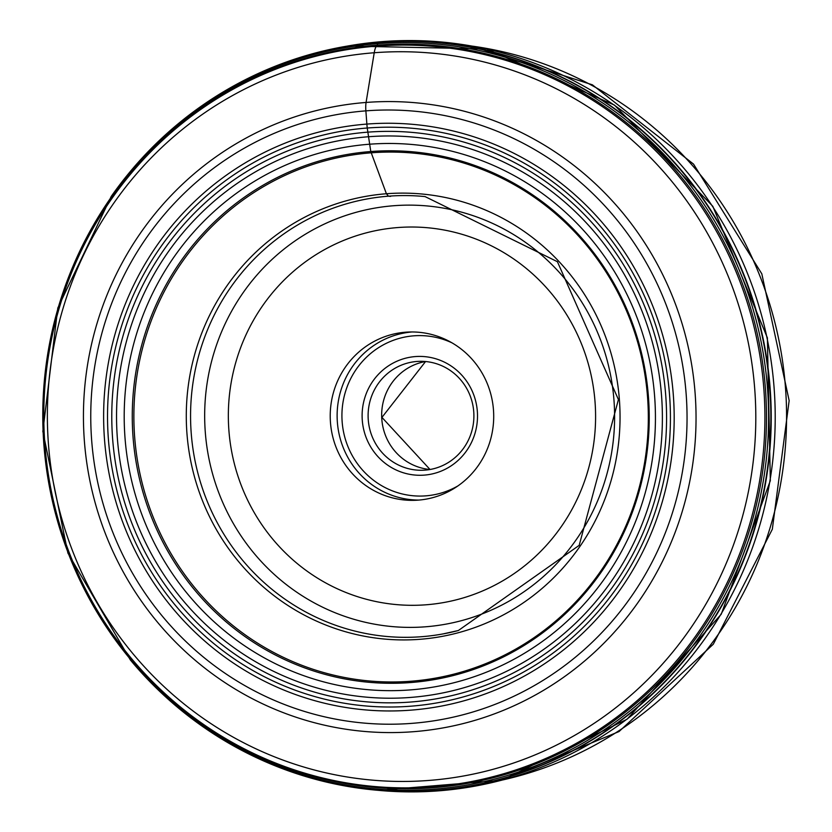 <?xml version="1.0" encoding="UTF-8"?>
<svg xmlns="http://www.w3.org/2000/svg" width="832" height="832" viewBox="0 0 832 832"><rect width="100%" height="100%" fill="white"/><g stroke="black" fill="none" stroke-linecap="round" stroke-linejoin="round"><path stroke-width="1.25" d="M416.915 361.462A54.486 52.884 87.6 0 1 418.756 361.358A54.486 52.884 87.6 0 1 473.741 411.715A54.486 52.884 87.6 0 1 425.09 470.122A54.486 52.884 87.6 0 1 423.249 470.226A54.486 52.884 87.6 0 1 368.264 419.869A54.486 52.884 87.6 0 1 416.915 361.462M424.268 475.114A59.436 57.699 87.6 0 1 362.284 420.285A59.436 57.699 87.6 0 1 415.355 356.574A59.436 57.699 87.6 0 1 477.339 411.393A59.436 57.699 87.6 0 1 424.268 475.114M418.278 500.126A84.198 81.734 87.6 0 1 415.428 500.292A84.198 81.734 87.6 0 1 330.366 420.992A84.198 81.734 87.6 0 1 405.652 332.197A84.198 81.734 87.6 0 1 408.502 332.03A84.198 81.734 87.6 0 1 493.563 411.33A84.198 81.734 87.6 0 1 418.278 500.126M390.603 196.394L388.44 196.186L386.412 193.752L371.238 152.807A516.246 123.937 -94.4 0 1 370.781 151.528L367.245 128.014A24.762 5.949 -94.4 0 1 366.87 124.082L365.872 110.864A11.887 2.85 -94.4 0 1 366.08 102.45L374.223 52.749A24.762 5.949 -94.4 0 1 376.511 46.124L378.591 42.338A6.479 1.56 -94.4 0 1 378.83 42.214A4800.203 1152.445 85.6 0 0 382.346 41.61L382.408 41.6M316.191 52.77A375.222 364.239 87.6 0 1 348.109 45.947A375.222 364.239 87.6 0 1 348.348 45.906A375.222 364.239 87.6 0 1 763.464 340.246A375.222 364.239 87.6 0 1 497.734 779.969A375.222 364.239 -92.4 0 1 379.007 790.4C280.55 780.884 198.318 738.182 132.309 662.272A375.107 364.125 -92.4 0 0 497.453 779.865A375.107 364.125 -92.4 0 0 759.366 323.804A375.107 364.125 -92.4 0 0 315.973 52.894A375.107 364.125 -92.4 0 0 113.027 193.887A375.107 364.125 -92.4 0 0 111.218 196.435L57.814 307.996L42.848 431.371L67.912 553.093L130.302 659.88A375.107 364.125 -92.4 0 0 132.309 662.272M315.245 54.174A373.838 362.887 87.6 0 1 757.141 324.158A373.838 362.887 87.6 0 1 496.111 778.679A373.838 362.887 -92.4 0 1 54.226 508.685A373.838 362.887 -92.4 0 1 315.245 54.174M314.954 55.64A372.351 361.452 87.6 0 1 755.092 324.553A372.351 361.452 87.6 0 1 495.102 777.265A372.351 361.452 -92.4 0 1 54.964 508.352A372.351 361.452 -92.4 0 1 314.954 55.64M314.506 56.576A371.405 360.537 87.6 0 1 753.532 324.813A371.405 360.537 87.6 0 1 494.198 776.381A371.405 360.537 87.6 0 1 55.172 508.144A371.405 360.537 87.6 0 1 314.506 56.576M313.321 63.014A364.884 354.203 87.6 0 1 744.63 326.529A364.884 354.203 87.6 0 1 489.85 770.172A364.884 354.203 87.6 0 1 58.542 506.646A364.884 354.203 87.6 0 1 313.321 63.014M466.066 722.831A315.526 306.29 -92.4 0 0 686.379 339.206A315.526 306.29 -92.4 0 0 313.414 111.332A315.526 306.29 -92.4 0 0 93.101 494.957A315.526 306.29 -92.4 0 0 466.066 722.831M463.195 714.719A307.122 298.126 -92.4 0 0 677.643 341.318A307.122 298.126 -92.4 0 0 314.61 119.506A307.122 298.126 -92.4 0 0 100.162 492.918A307.122 298.126 -92.4 0 0 463.195 714.719M317.814 132.35A293.873 285.262 87.6 0 1 665.184 344.583A293.873 285.262 87.6 0 1 459.992 701.875A293.873 285.262 87.6 0 1 112.622 489.642A293.873 285.262 87.6 0 1 317.814 132.35M316.129 52.79A375.222 364.239 -92.4 0 0 230.339 87.776M257.951 758.368A375.222 364.239 -92.4 0 0 378.778 790.379A375.222 364.239 -92.4 0 0 379.007 790.4M501.394 780.27A375.69 364.686 87.6 0 1 378.248 790.338L501.592 780.25L627.099 719.202L721.209 614.276L770.328 480.709L767.385 337.823L712.795 206.274L614.442 105.092L486.533 48.953L347.599 46.03A375.69 364.686 87.6 0 1 767 337.854A375.69 364.686 87.6 0 1 501.394 780.27M443.082 633.911L458.37 630.51L579.186 545.355L618.426 399.568L557.409 261.706L425.069 196.591A220.896 214.427 87.6 0 0 351.572 202.405A220.896 214.427 -92.4 0 0 195.51 463.091A220.896 214.427 -92.4 0 0 443.082 633.911A220.896 214.427 -92.4 0 0 458.307 630.531M349.118 200.034A223.413 216.871 -92.4 0 0 193.128 471.671A223.413 216.871 -92.4 0 0 457.215 633.017A223.413 216.871 87.6 0 0 613.205 361.39A223.413 216.871 87.6 0 0 349.118 200.034M327.007 160.264A264.971 257.213 -92.4 0 0 141.991 482.425A264.971 257.213 -92.4 0 0 455.198 673.785A264.971 257.213 -92.4 0 0 640.214 351.624A264.971 257.213 -92.4 0 0 327.007 160.264M455.156 675.054A266.261 258.461 87.6 0 1 140.421 482.758A266.261 258.461 87.6 0 1 326.342 159.026A266.261 258.461 87.6 0 1 641.077 351.322A266.261 258.461 87.6 0 1 455.156 675.054M323.627 151.934A273.614 265.606 -92.4 0 0 132.579 484.609A273.614 265.606 -92.4 0 0 456.009 682.209A273.614 265.606 87.6 0 0 647.057 349.544A273.614 265.606 87.6 0 0 323.627 151.934M321.454 144.664A281.143 272.906 -92.4 0 0 125.154 486.481A281.143 272.906 -92.4 0 0 457.475 689.52A281.143 272.906 87.6 0 0 653.775 347.703A281.143 272.906 87.6 0 0 321.454 144.664M320.05 140.202A285.761 277.389 -92.4 0 0 120.526 487.635A285.761 277.389 -92.4 0 0 458.297 694.002A285.761 277.389 87.6 0 0 657.831 346.58A285.761 277.389 87.6 0 0 320.05 140.202M318.843 136.178A289.921 281.434 -92.4 0 0 116.407 488.665A289.921 281.434 -92.4 0 0 459.108 698.048A289.921 281.434 -92.4 0 0 661.544 345.55A289.921 281.434 -92.4 0 0 318.843 136.178M472.69 46.176A372.923 362.003 87.6 0 1 786.25 400.743A372.923 362.003 87.6 0 1 502.913 779.906M430.019 469.498L381.94 417.394L425.568 361.525A54.486 52.884 -92.4 0 0 381.711 417.414A54.486 52.884 -92.4 0 0 429.998 469.498M452.005 342.857A80.236 77.896 -92.4 0 0 413.941 335.816A80.236 77.896 -92.4 0 0 413.795 335.826A80.236 77.896 -92.4 0 0 342.15 421.762A80.236 77.896 -92.4 0 0 425.682 495.862A80.236 77.896 87.6 0 0 425.828 495.851A80.236 77.896 -92.4 0 0 457.891 485.93M411.954 331.968A84.198 81.734 -92.4 0 0 337.199 419.245A84.198 81.734 -92.4 0 0 418.881 500.074M426.036 604.791A189.155 183.612 -92.4 0 0 426.15 604.781A189.155 183.612 -92.4 0 0 595.046 402.074A189.155 183.612 -92.4 0 0 397.894 227.542A189.155 183.612 -92.4 0 0 397.79 227.552A189.155 183.612 -92.4 0 0 228.883 430.248A189.155 183.612 -92.4 0 0 426.036 604.791M425.339 626.808A211.141 204.953 -92.4 0 0 425.464 626.798A211.141 204.953 -92.4 0 0 613.995 400.535A211.141 204.953 -92.4 0 0 393.931 205.712A211.141 204.953 -92.4 0 0 393.806 205.722A211.141 204.953 -92.4 0 0 205.275 431.985A211.141 204.953 -92.4 0 0 425.339 626.808M348.348 45.906L316.16 52.78C232.565 75.65 164.85 122.678 113.017 193.887M470.517 45.791L592.374 84.812L693.534 164.112L761.821 273.842L789.152 400.629L772.335 529.235L713.305 644.207L619.008 731.567L500.781 780.468"/></g></svg>
